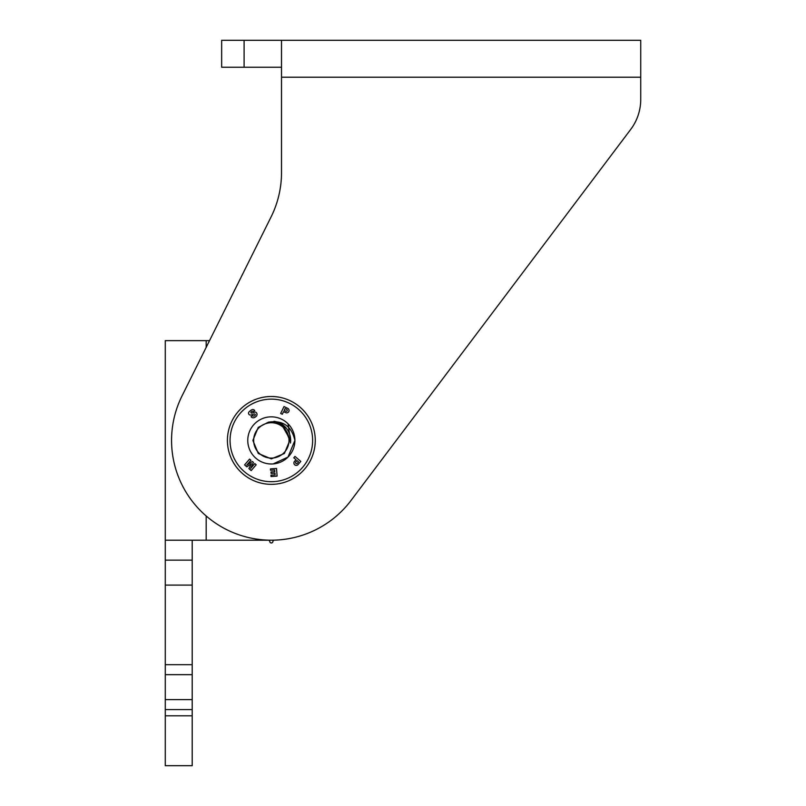 <?xml version="1.0" encoding="UTF-8"?>
<svg xmlns="http://www.w3.org/2000/svg" width="806" height="806" viewBox="0 0 806 806"><rect width="100%" height="100%" fill="white"/><g stroke="black" fill="none" stroke-linecap="round" stroke-linejoin="round"><path stroke-width="1.21" d="M244.097 40.3L221.65 40.3L221.65 67.241L244.097 67.241L244.097 40.3L640.73 40.3L640.73 99.44L640.73 77.215L281.516 77.215L281.516 40.3M281.516 67.241L244.097 67.241M281.516 77.215L281.516 172.504A99.783 99.783 0 0 1 271.068 216.955L182.005 395.968A99.783 99.783 0 0 0 351.023 500.476L630.675 129.464A49.891 49.891 0 0 0 640.73 99.44M630.675 129.464L351.023 500.476M274.665 484.215A43.917 43.917 0 0 0 315.136 437.094A43.917 43.917 0 0 0 268.015 396.623A43.917 43.917 0 0 0 227.544 443.743A43.917 43.917 0 0 0 274.665 484.215M274.463 481.585A41.287 41.287 0 0 0 312.506 437.295A41.287 41.287 0 0 0 268.217 399.252A41.287 41.287 0 0 0 230.173 443.542A41.287 41.287 0 0 0 274.463 481.585M269.557 416.914A23.565 23.565 0 0 1 288.004 423.755L290.553 440.419L282.181 425.467L284.397 427.361L289.807 440.419L284.397 453.476L271.34 458.886L258.283 453.476L252.872 440.419L258.283 427.361L268.438 422.183C282.775 419.956 291.601 426.031 294.905 440.419A23.565 23.565 0 0 1 273.123 463.924A23.565 23.565 0 0 1 247.835 442.202A23.565 23.565 0 0 1 269.557 416.914M274.836 471.712L274.705 469.989L270.554 470.301L270.453 468.911L276.518 468.447L277.103 476.094L271.038 476.558L270.927 475.167L275.078 474.855L274.947 473.132L271.108 473.424L271.007 472.004L274.836 471.712M252.338 461.465L253.406 462.382L250.646 468.427L254.807 463.581L256.177 464.76L251.18 470.573L248.903 468.618L251.331 463.712L246.848 466.855L244.571 464.901L249.568 459.088L250.938 460.266L246.787 465.112L252.338 461.465M283.571 411.624L282.312 414.244L280.669 413.458L283.994 406.546L287.722 408.34A2.388 2.388 0 0 1 288.84 411.513A2.388 2.388 0 0 1 285.656 412.632L283.571 411.624M255.814 416.692L255.089 417.186A3.436 3.436 0 0 1 253.175 417.79A2.599 2.599 0 0 1 251.049 416.662L252.661 415.564A0.967 0.967 0 0 0 253.699 416.087A2.609 2.609 0 0 0 255.2 415.14A0.746 0.746 0 0 0 254.756 414.002A1.672 1.672 0 0 0 253.739 414.173A18.961 18.961 0 0 1 251.291 414.868A1.713 1.713 0 0 1 249.578 411.473A5.964 5.964 0 0 1 252.288 409.619A2.166 2.166 0 0 1 254.706 410.536L253.124 411.614A0.887 0.887 0 0 0 252.026 411.302A3.133 3.133 0 0 0 251.039 412.068A0.594 0.594 0 0 0 251.341 413.035A2.347 2.347 0 0 0 252.187 412.934A715.033 715.033 0 0 0 254.656 412.158A1.562 1.562 0 0 1 256.54 412.914A2.942 2.942 0 0 1 257.033 414.848A3.325 3.325 0 0 1 255.814 416.692M295.983 459.682L293.787 457.788L294.966 456.408L300.789 461.405L298.089 464.548A2.388 2.388 0 0 1 294.724 464.8A2.388 2.388 0 0 1 294.472 461.445L295.983 459.682M273.969 421.286A19.314 19.314 0 0 1 290.482 443.018M297.041 460.579L295.802 462.019A0.997 0.997 0 0 0 295.913 463.42A0.997 0.997 0 0 0 297.313 463.319L298.552 461.878L297.041 460.579M284.165 410.375L285.868 411.191A0.997 0.997 0 0 0 287.198 410.728A0.997 0.997 0 0 0 286.735 409.398L285.032 408.582L284.165 410.375M165.27 715.809L192.211 715.809L192.211 765.7L165.27 765.7L165.27 699.608L192.211 699.608L192.211 709.582L165.27 709.582M165.27 674.662L165.27 664.678L192.211 664.678L192.211 674.662L165.27 674.662L165.27 699.608M165.27 664.678L165.27 340.636L206.185 340.636L206.185 347.376M165.27 365.581L165.27 340.636M165.27 560.15L192.211 560.15L192.211 540.201M192.211 560.15L192.211 585.096L165.27 585.096M192.211 664.678L192.211 585.096M192.211 674.662L192.211 699.608M192.211 715.809L192.211 709.582M206.185 515.991L206.185 540.201L268.227 540.201A1.572 1.572 0 0 1 269.778 541.572A1.572 1.572 0 0 0 272.902 541.551A1.572 1.572 0 0 1 274.413 540.151M206.185 540.201L165.27 540.201M209.54 340.636L206.185 340.636M268.227 540.201A1.572 1.572 0 0 1 269.778 541.572M282.181 425.467C278.02 422.546 273.435 421.447 268.438 422.183M288.004 423.755A23.565 23.565 0 0 1 294.905 440.419L288.004 457.083L273.123 463.924M253.658 440.419A17.682 17.682 0 0 0 271.34 458.09A17.682 17.682 0 0 0 289.022 440.419A17.682 17.682 0 0 0 271.34 422.737A17.682 17.682 0 0 0 253.658 440.419"/></g></svg>

